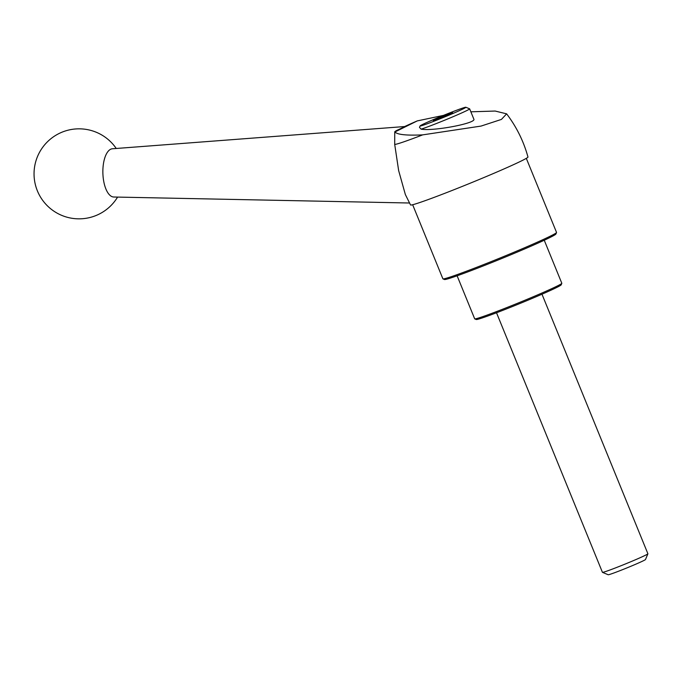 <?xml version="1.0" encoding="UTF-8"?>
<svg xmlns="http://www.w3.org/2000/svg" width="682" height="682" viewBox="0 0 682 682"><rect width="100%" height="100%" fill="white"/><g stroke="black" fill="none" stroke-linecap="round" stroke-linejoin="round"><path stroke-width="1.02" d="M421.092 129.162C433.675 131.413 476.965 123.118 473.811 119.06L469.651 108.856A27.621 1.057 157.8 0 1 432.533 125.019A27.621 1.057 157.8 0 1 421.092 129.162L419.481 127.372L420.095 125.923A24.723 0.946 157.8 0 1 442.627 115.744A24.723 0.946 157.8 0 1 465.849 107.253A24.723 0.946 157.8 0 1 432.652 121.737A24.723 0.946 157.8 0 1 420.095 125.923M443.513 115.386L417.273 120.902L394.946 131.967C397.291 134.652 406.54 135.624 422.678 134.874A55.242 2.114 157.8 0 1 394.699 144.371L398.655 170.636L405.372 194.583L410.53 204.95A63.426 2.421 157.8 0 0 470.145 183.228A63.426 2.421 157.8 0 0 527.97 157.022C523.64 141.268 516.521 126.869 506.624 113.843L501.441 119.41L481.057 126.076L422.678 134.874M470.853 111.814L495.166 111.047L506.624 113.843M409.473 203.006L113.758 197.013A24.134 10.426 -91.6 0 1 102.982 175.291A24.134 10.426 -91.6 0 1 110.612 149.273A24.134 10.426 -91.6 0 1 112.411 148.77L405.091 126.511L396.6 130.518A50.417 1.927 157.8 0 0 394.75 131.856A50.417 1.927 157.8 0 0 394.946 131.967M394.699 144.371L394.75 131.856M404.639 126.545A50.417 1.927 157.8 0 1 417.273 120.902M465.849 107.253L469.617 108.83A27.621 1.057 157.8 0 1 469.651 108.856M438.5 118.83L447.98 114.951M438.432 118.651L433.317 120.578L439.532 117.671L448.185 114.175L452.652 112.658L447.895 114.755M526.308 158.352L556.538 232.426A61.38 2.344 157.8 0 1 556.529 232.528A61.38 2.344 157.8 0 1 474.058 268.324A61.38 2.344 157.8 0 1 442.959 278.87A61.38 2.344 157.8 0 1 442.882 278.81L412.653 204.728M556.529 232.528L555.89 234.037A60.221 2.302 157.8 0 1 474.979 269.16A60.221 2.302 157.8 0 1 444.468 279.509L442.959 278.87M544.253 240.235L561.815 283.269A47.058 1.799 157.8 0 1 561.806 283.345A47.058 1.799 157.8 0 1 498.585 310.787A47.058 1.799 157.8 0 1 474.74 318.878A47.058 1.799 157.8 0 1 474.681 318.826L457.119 275.801M561.806 283.345L561.175 284.846A45.899 1.756 157.8 0 1 499.505 311.623A45.899 1.756 157.8 0 1 476.249 319.508L474.74 318.878M541.977 294.215L647.9 553.775A24.552 0.938 157.8 0 1 647.9 553.81A24.552 0.938 157.8 0 1 614.908 568.132A24.552 0.938 157.8 0 1 602.47 572.351A24.552 0.938 157.8 0 1 602.436 572.326L496.513 312.765M647.9 553.81L645.487 559.53A20.162 0.767 157.8 0 1 618.404 571.286A20.162 0.767 157.8 0 1 608.191 574.747L602.47 572.351M439.788 118.31L439.532 117.671M441.962 117.33L441.766 116.852M442.78 116.963L442.601 116.52M442.916 116.903L442.737 116.469M443.718 116.571L443.539 116.128M445.781 115.804L445.542 115.207M447.733 115.053L447.545 114.602M447.886 114.994L447.707 114.559M447.955 114.96L447.776 114.533M116.238 148.48A45.012 45.012 0 0 0 59.07 133.51A45.012 45.012 0 0 0 45.933 204.319A45.012 45.012 0 0 0 117.585 197.089M447.511 114.602L447.699 115.07"/></g></svg>
